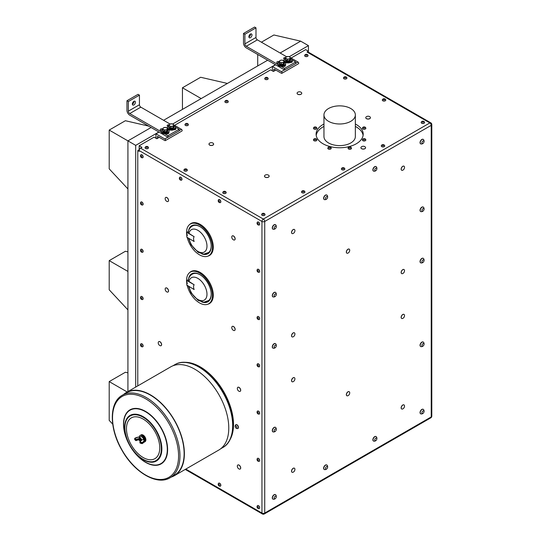 <?xml version="1.0" encoding="UTF-8"?>
<svg xmlns="http://www.w3.org/2000/svg" width="541" height="541" viewBox="0 0 541 541"><rect width="100%" height="100%" fill="white"/><g stroke="black" fill="none" stroke-linecap="round" stroke-linejoin="round"><path stroke-width="0.81" d="M248.887 36.95A2.211 1.278 120 0 0 250.611 34.157A2.211 1.278 120 0 0 250.605 33.975M248.874 36.761A2.211 1.278 -60 0 1 249.841 34.543A2.211 1.278 -60 0 1 251.545 33.948A2.211 1.278 -60 0 1 251.545 36.497A2.211 1.278 -60 0 1 249.333 37.775A2.211 1.278 -60 0 1 248.874 36.761M132.335 104.237A2.211 1.278 120 0 0 134.067 101.444A2.211 1.278 120 0 0 134.06 101.262M132.329 104.055A2.211 1.278 -60 0 1 133.296 101.83A2.211 1.278 -60 0 1 134.993 101.235A2.211 1.278 -60 0 1 134.993 103.791A2.211 1.278 -60 0 1 132.788 105.062A2.211 1.278 -60 0 1 132.329 104.055M171.348 477.034A48.034 27.733 -120 0 0 174.432 475.661A48.034 27.733 -120 0 0 174.432 420.195A48.034 27.733 -120 0 0 126.398 392.462A48.034 27.733 -120 0 0 123.666 394.443M122.408 395.173L126.574 392.766A47.682 27.53 60 0 1 147.206 393.456A47.682 27.53 60 0 1 180.91 435.072A47.682 27.53 60 0 1 174.256 475.356L170.09 477.757A47.682 27.53 -120 0 0 176.751 437.48A47.682 27.53 -120 0 0 143.04 395.856A47.682 27.53 -120 0 0 122.408 395.173C108.964 402.321 109.093 428.506 121.921 450.207C134.242 472.408 157.066 485.892 170.09 477.757M144.954 441.733A3.922 2.265 -120 0 0 145.076 441.672A3.922 2.265 -120 0 0 145.597 441.138A3.922 2.265 -120 0 0 144.738 436.614A3.922 2.265 -120 0 0 141.154 434.876A3.922 2.265 -120 0 0 141.032 434.95M143.791 442.396A3.922 2.265 -120 0 0 143.98 442.308L144.555 441.97A3.922 2.265 -120 0 0 144.995 438.359A3.922 2.265 -120 0 0 141.877 435.065A3.922 2.265 -120 0 0 140.633 435.174L140.058 435.512A3.922 2.265 -120 0 0 139.247 437.142M143.98 442.308A3.922 2.265 -120 0 0 144.42 438.697A3.922 2.265 -120 0 0 141.302 435.397A3.922 2.265 -120 0 0 140.058 435.512M141.695 436.641A2.59 1.495 60 0 1 141.742 436.661A2.59 1.495 60 0 1 143.825 439.644M143.798 439.623A2.685 1.549 -120 0 0 141.647 436.621A2.685 1.549 -120 0 0 140.511 436.682A2.685 1.549 -120 0 0 140.444 436.736M143.622 439.549A2.671 1.542 -120 0 0 142.236 437.175A2.671 1.542 -120 0 0 140.376 436.776A2.671 1.542 -120 0 0 140.085 437.121L139.375 438.433A1.833 1.062 60 0 1 140.613 438.291A1.833 1.062 60 0 1 141.769 439.955L143.622 439.549M140.018 441.76L141.708 440.016A1.765 1.021 -120 0 0 140.518 438.332A1.765 1.021 -120 0 0 139.328 438.643L139.328 438.541A1.833 1.062 60 0 1 139.375 438.433L139.348 438.825M141.708 440.016L140.105 441.875A3.848 2.218 0 0 0 142.087 442.484L142.222 442.464A7.324 4.227 0 0 0 144.102 440.597A1.751 1.008 0 0 0 143.656 439.617L143.548 439.556M140.065 441.131L140.437 441.28A1.474 0.852 60 0 1 140.153 441.185M139.24 439.062L139.612 438.602L140.417 438.737L141.438 440.279M140.741 440.516L140.552 441.084A1.156 0.663 -120 0 0 140.741 440.516L140.802 440.915M140.552 441.084L139.93 441.05M140.349 439.116L141.086 440.273M141.133 440.584L139.111 439.542L135.811 440.577L136.176 440.604L136.217 439.772L139.348 438.731M141.478 440.239L140.545 438.765L139.544 438.636M139.828 440.996A1.102 0.636 -120 0 0 139.896 441.037A1.102 0.636 -120 0 0 140.674 440.584A1.102 0.636 -120 0 0 139.896 439.231A1.102 0.636 -120 0 0 139.111 439.684A1.102 0.636 -120 0 0 139.828 440.996M126.398 392.462L170.794 366.825A48.034 27.733 60 0 1 218.828 394.558A48.034 27.733 60 0 1 218.828 450.024L174.432 475.661M174.885 364.648C187.592 356.742 209.665 369.226 222.229 390.575C236.032 412.627 236.674 440.205 222.764 447.576L220.687 448.773L222.764 447.576A47.879 27.645 60 0 0 222.764 392.293A47.879 27.645 60 0 0 174.885 364.648L172.816 365.844M184.684 362.328A47.094 27.192 60 0 1 223.758 391.718A47.094 27.192 60 0 1 229.668 440.246M139.348 149.661L137.772 150.574L139.165 151.372L139.165 150.574L261.952 221.465A1.961 1.136 -60 0 1 263.339 219.064A1.961 1.136 60 0 1 264.732 221.465L431.224 125.336L431.224 416.928A1.961 1.136 60 0 1 430.819 417.821A1.961 1.961 0 0 0 431.799 416.124A1.961 1.136 0 0 1 431.224 416.928L264.732 513.051A1.961 1.136 180 0 1 261.952 513.051L185.806 469.088M137.772 150.574L137.772 385.889M189.296 272.88L189.891 272.339A18.482 10.671 60 0 1 200.211 272.461A18.482 10.671 60 0 1 212.572 289.8A18.482 10.671 60 0 1 208.231 304.103L207.46 304.346A18.313 10.57 -120 0 0 211.768 290.179A18.313 10.57 -120 0 0 199.521 273.002A18.313 10.57 -120 0 0 189.296 272.88A18.313 10.57 -120 0 0 186.659 282.28M187.233 237.513A18.313 10.57 -120 0 0 199.521 254.838A18.313 10.57 -120 0 0 207.46 256.285L208.231 256.035A18.482 10.671 -120 0 0 212.572 241.732A18.482 10.671 -120 0 0 200.211 224.4A18.482 10.671 -120 0 0 189.891 224.272L189.296 224.813A18.313 10.57 -120 0 0 186.659 234.219M257.577 222.02A1.718 0.987 60 0 1 257.631 221.986A1.718 0.987 60 0 1 257.82 221.911A1.718 0.987 60 0 1 259.43 223.129A1.718 0.987 60 0 1 259.342 224.955A1.718 0.987 60 0 1 259.288 224.982M218.726 483.167A1.718 0.987 60 0 1 218.78 483.127A1.718 0.987 60 0 1 218.977 483.059A1.718 0.987 60 0 1 220.579 484.276A1.718 0.987 60 0 1 220.491 486.102A1.718 0.987 60 0 1 220.437 486.129M141.025 201.989A1.718 0.987 60 0 1 141.079 201.955A1.718 0.987 60 0 1 142.797 202.949A1.718 0.987 60 0 1 142.797 204.931A1.718 0.987 60 0 1 142.736 204.958M141.025 249.252A1.718 0.987 60 0 1 141.079 249.218A1.718 0.987 60 0 1 141.363 249.137A1.718 0.987 60 0 1 142.912 250.429A1.718 0.987 60 0 1 142.797 252.187A1.718 0.987 60 0 1 142.736 252.221M141.025 296.515A1.718 0.987 60 0 1 141.079 296.482A1.718 0.987 60 0 1 142.797 297.476A1.718 0.987 60 0 1 142.797 299.45A1.718 0.987 60 0 1 142.736 299.484M141.025 343.778A1.718 0.987 60 0 1 141.079 343.745A1.718 0.987 60 0 1 142.797 344.732A1.718 0.987 60 0 1 142.797 346.713A1.718 0.987 60 0 1 142.736 346.747M165.708 287.961A2.333 1.346 60 0 1 165.749 287.94A2.333 1.346 60 0 1 168.075 289.286A2.333 1.346 60 0 1 168.075 291.978A2.333 1.346 60 0 1 168.035 291.998M158.77 341.635A2.333 1.346 60 0 1 158.811 341.608A2.333 1.346 60 0 1 161.144 342.953A2.333 1.346 60 0 1 161.144 345.645A2.333 1.346 60 0 1 161.103 345.672M232.305 326.412A2.333 1.346 60 0 1 232.346 326.385A2.333 1.346 60 0 1 234.679 327.731A2.333 1.346 60 0 1 234.679 330.429A2.333 1.346 60 0 1 234.638 330.45M165.708 197.445A2.333 1.346 60 0 1 165.749 197.418A2.333 1.346 60 0 1 168.075 198.763A2.333 1.346 60 0 1 168.075 201.455A2.333 1.346 60 0 1 168.035 201.475M232.305 235.89A2.333 1.346 60 0 1 232.346 235.869A2.333 1.346 60 0 1 234.679 237.215A2.333 1.346 60 0 1 234.679 239.906A2.333 1.346 60 0 1 234.638 239.927M218.726 199.588A1.718 0.987 60 0 1 218.78 199.555A1.718 0.987 60 0 1 218.977 199.48A1.718 0.987 60 0 1 220.579 200.697A1.718 0.987 60 0 1 220.491 202.523A1.718 0.987 60 0 1 220.437 202.55M179.876 177.157A1.718 0.987 60 0 1 179.93 177.123A1.718 0.987 60 0 1 180.126 177.056A1.718 0.987 60 0 1 181.729 178.273A1.718 0.987 60 0 1 181.648 180.092A1.718 0.987 60 0 1 181.587 180.126M141.025 154.726A1.718 0.987 60 0 1 141.079 154.692A1.718 0.987 60 0 1 141.938 154.78A1.718 0.987 60 0 1 143.061 156.288A1.718 0.987 60 0 1 142.797 157.668A1.718 0.987 60 0 1 142.736 157.695M257.577 505.592A1.718 0.987 60 0 1 257.631 505.558A1.718 0.987 60 0 1 259.342 506.552A1.718 0.987 60 0 1 259.342 508.526A1.718 0.987 60 0 1 259.288 508.56M257.577 458.328A1.718 0.987 60 0 1 257.631 458.295A1.718 0.987 60 0 1 259.342 459.289A1.718 0.987 60 0 1 259.342 461.263A1.718 0.987 60 0 1 259.288 461.297M257.577 411.065A1.718 0.987 60 0 1 257.631 411.032A1.718 0.987 60 0 1 259.342 412.026A1.718 0.987 60 0 1 259.342 414.007A1.718 0.987 60 0 1 259.288 414.034M257.577 363.802A1.718 0.987 60 0 1 257.631 363.768A1.718 0.987 60 0 1 259.207 364.546A1.718 0.987 60 0 1 259.552 366.534A1.718 0.987 60 0 1 259.342 366.744A1.718 0.987 60 0 1 259.288 366.771M257.577 316.546A1.718 0.987 60 0 1 257.631 316.505A1.718 0.987 60 0 1 259.342 317.499A1.718 0.987 60 0 1 259.342 319.481A1.718 0.987 60 0 1 259.288 319.508M257.577 269.283A1.718 0.987 60 0 1 257.631 269.242A1.718 0.987 60 0 1 258.483 269.33A1.718 0.987 60 0 1 259.606 270.845A1.718 0.987 60 0 1 259.342 272.218A1.718 0.987 60 0 1 259.288 272.245M237.857 387.295A2.333 1.346 60 0 1 237.898 387.268A2.333 1.346 60 0 1 240.224 388.614A2.333 1.346 60 0 1 240.224 391.305A2.333 1.346 60 0 1 240.184 391.326M235.842 424.719A2.144 1.238 60 0 1 235.91 424.678A2.144 1.238 60 0 1 238.054 425.916A2.144 1.238 60 0 1 238.054 428.398A2.144 1.238 60 0 1 237.979 428.431M237.857 464.996A2.333 1.346 60 0 1 237.898 464.969A2.333 1.346 60 0 1 240.224 466.315A2.333 1.346 60 0 1 240.224 469.006A2.333 1.346 60 0 1 240.184 469.033M139.165 149.769L139.165 145.766L141.938 147.368L140.552 148.166A1.961 1.136 120 0 0 139.165 150.574M185.232 469.419L262.358 513.95A1.961 1.136 -60 0 1 261.952 513.051L261.952 221.465A1.961 1.136 0 0 0 264.732 221.465L264.732 513.051A1.961 1.136 60 0 1 264.326 513.95L430.819 417.821M187.233 285.574A18.313 10.57 -120 0 0 199.521 302.906A18.313 10.57 -120 0 0 207.46 304.346M207.46 256.285A18.313 10.57 -120 0 0 211.768 242.111A18.313 10.57 -120 0 0 199.521 224.941A18.313 10.57 -120 0 0 189.296 224.813M259.389 223.352A1.718 0.987 -120 0 0 257.712 221.979A1.718 0.987 -120 0 0 257.516 222.047A1.718 0.987 -120 0 0 257.279 222.297A1.9 1.9 0 0 0 258.896 225.097A1.718 0.987 -120 0 0 259.234 225.015A1.718 0.987 -120 0 0 259.389 223.352M220.539 484.499A1.718 0.987 -120 0 0 218.862 483.12A1.718 0.987 -120 0 0 218.672 483.194A1.718 0.987 -120 0 0 218.429 483.444A1.9 1.9 0 0 0 220.045 486.244A1.718 0.987 -120 0 0 220.383 486.163A1.718 0.987 -120 0 0 220.539 484.499M142.499 202.726A1.718 0.987 -120 0 0 140.971 202.023A1.718 0.987 -120 0 0 140.816 202.151A1.718 0.987 -120 0 0 140.734 202.266A1.9 1.9 0 0 0 142.351 205.073A1.718 0.987 -120 0 0 142.689 204.992A1.718 0.987 -120 0 0 142.499 202.726M142.892 250.72A1.718 0.987 -120 0 0 141.248 249.205A1.718 0.987 -120 0 0 140.971 249.286A1.718 0.987 -120 0 0 140.734 249.536A1.9 1.9 0 0 0 142.351 252.336A1.718 0.987 -120 0 0 142.689 252.255A1.718 0.987 -120 0 0 142.892 250.72M141.58 296.515A1.718 0.987 -120 0 0 140.971 296.549A1.718 0.987 -120 0 0 140.734 296.799A1.9 1.9 0 0 0 142.351 299.599A1.718 0.987 -120 0 0 142.689 299.518A1.718 0.987 -120 0 0 142.892 297.983A1.718 0.987 -120 0 0 141.58 296.515M142.466 344.468A1.718 0.987 -120 0 0 140.971 343.805A1.718 0.987 -120 0 0 140.795 343.961A1.718 0.987 -120 0 0 140.734 344.056A1.9 1.9 0 0 0 142.351 346.862A1.718 0.987 -120 0 0 142.689 346.781A1.718 0.987 -120 0 0 142.466 344.468M165.181 289.05A2.333 1.346 60 0 1 165.188 288.908A2.333 1.346 60 0 1 165.668 287.988A2.333 1.346 60 0 1 168.001 289.334A2.333 1.346 60 0 1 168.001 292.025A2.333 1.346 60 0 1 166.959 291.978A3.165 3.165 0 0 1 165.188 288.908M158.249 342.724A2.333 1.346 60 0 1 158.249 342.575A2.333 1.346 60 0 1 158.729 341.655A2.333 1.346 60 0 1 161.062 343.001A2.333 1.346 60 0 1 161.062 345.692A2.333 1.346 60 0 1 160.021 345.645A3.165 3.165 0 0 1 158.249 342.575M231.785 327.501A2.333 1.346 60 0 1 231.785 327.359A2.333 1.346 60 0 1 232.265 326.433A2.333 1.346 60 0 1 234.598 327.778A2.333 1.346 60 0 1 234.598 330.47A2.333 1.346 60 0 1 233.563 330.423A3.165 3.165 0 0 1 231.785 327.359M165.181 198.533A2.333 1.346 60 0 1 165.188 198.385A2.333 1.346 60 0 1 165.668 197.465A2.333 1.346 60 0 1 168.001 198.811A2.333 1.346 60 0 1 168.001 201.502A2.333 1.346 60 0 1 166.959 201.455A3.165 3.165 0 0 1 165.188 198.385M231.785 236.985A2.333 1.346 60 0 1 231.785 236.836A2.333 1.346 60 0 1 232.265 235.917A2.333 1.346 60 0 1 234.598 237.262A2.333 1.346 60 0 1 234.598 239.954A2.333 1.346 60 0 1 233.563 239.906A3.165 3.165 0 0 1 231.785 236.836M220.539 200.921A1.718 0.987 -120 0 0 218.862 199.548A1.718 0.987 -120 0 0 218.672 199.615A1.718 0.987 -120 0 0 218.429 199.866A1.9 1.9 0 0 0 220.045 202.665A1.718 0.987 -120 0 0 220.383 202.584A1.718 0.987 -120 0 0 220.539 200.921M181.695 178.496A1.718 0.987 -120 0 0 180.011 177.117A1.718 0.987 -120 0 0 179.822 177.184A1.718 0.987 -120 0 0 179.585 177.441A1.9 1.9 0 0 0 181.201 180.241A1.718 0.987 -120 0 0 181.533 180.16A1.718 0.987 -120 0 0 181.695 178.496M143.04 156.944A1.718 0.987 -120 0 0 141.83 154.841A1.718 0.987 -120 0 0 140.971 154.76A1.718 0.987 -120 0 0 140.734 155.01A1.9 1.9 0 0 0 142.351 157.81A1.718 0.987 -120 0 0 142.689 157.729A1.718 0.987 -120 0 0 143.04 156.944M258.862 508.668A1.718 0.987 -120 0 0 258.896 508.675A1.718 0.987 -120 0 0 259.234 508.594A1.718 0.987 -120 0 0 259.234 506.613A1.718 0.987 -120 0 0 257.516 505.625A1.718 0.987 -120 0 0 257.279 505.876A1.9 1.9 0 0 0 258.896 508.675M257.279 458.612A1.9 1.9 0 0 0 258.896 461.412A1.718 0.987 -120 0 0 259.234 461.331A1.718 0.987 -120 0 0 259.234 459.35A1.718 0.987 -120 0 0 257.516 458.362A1.718 0.987 -120 0 0 257.279 458.612A1.718 0.987 -120 0 0 257.245 458.68M258.896 414.149A1.718 0.987 -120 0 0 259.078 414.129A1.718 0.987 -120 0 0 259.234 414.068A1.718 0.987 -120 0 0 259.234 412.086A1.718 0.987 -120 0 0 257.516 411.099A1.718 0.987 -120 0 0 257.279 411.349A1.9 1.9 0 0 0 258.896 414.149M258.896 366.886A1.718 0.987 -120 0 0 259.234 366.805A1.718 0.987 -120 0 0 259.443 366.595A1.718 0.987 -120 0 0 259.098 364.614A1.718 0.987 -120 0 0 257.516 363.836A1.718 0.987 -120 0 0 257.279 364.086A1.9 1.9 0 0 0 258.896 366.886M259.004 317.222A1.718 0.987 -120 0 0 257.516 316.573A1.718 0.987 -120 0 0 257.34 316.728A1.718 0.987 -120 0 0 257.279 316.823A1.9 1.9 0 0 0 258.896 319.623A1.718 0.987 -120 0 0 259.234 319.542A1.718 0.987 -120 0 0 259.004 317.222M259.585 271.494A1.718 0.987 -120 0 0 258.375 269.391A1.718 0.987 -120 0 0 257.516 269.31A1.718 0.987 -120 0 0 257.279 269.56A1.9 1.9 0 0 0 258.896 272.36A1.718 0.987 -120 0 0 259.234 272.279A1.718 0.987 -120 0 0 259.585 271.494M237.33 388.384A2.333 1.346 60 0 1 237.337 388.235A2.333 1.346 60 0 1 237.817 387.315A2.333 1.346 60 0 1 240.143 388.661A2.333 1.346 60 0 1 240.143 391.353A2.333 1.346 60 0 1 239.108 391.305A3.165 3.165 0 0 1 237.337 388.235M237.573 428.573A2.144 1.238 -120 0 0 237.918 428.479A2.144 1.238 -120 0 0 237.918 425.997A2.144 1.238 -120 0 0 235.768 424.759A2.144 1.238 -120 0 0 235.511 425.003A2.306 2.306 0 0 0 237.573 428.573M237.33 466.085A2.333 1.346 60 0 1 237.337 465.936A2.333 1.346 60 0 1 237.817 465.017A2.333 1.346 60 0 1 240.143 466.362A2.333 1.346 60 0 1 240.143 469.054A2.333 1.346 60 0 1 239.108 469.006A3.165 3.165 0 0 1 237.337 465.943M307.045 52.044L429.838 122.935A1.961 1.136 -60 0 1 430.819 122.841L308.025 51.943A1.961 1.136 -60 0 0 307.045 52.044L308.438 51.239L305.658 49.637L291.092 58.049M174.547 125.336L270.628 69.863L273.401 71.466L275.829 70.066M139.165 145.766L154.077 137.157L156.856 138.76L159.284 137.353M148.498 147.713A1.718 0.987 180 0 1 148.498 147.774A1.718 0.987 180 0 1 147.436 148.687A1.718 0.987 180 0 1 145.57 148.477A1.718 0.987 180 0 1 145.069 147.774A1.718 0.987 180 0 1 145.069 147.713M308.066 55.581A1.718 0.987 180 0 1 308.066 55.649A1.718 0.987 180 0 1 307.011 56.562A1.718 0.987 180 0 1 305.138 56.345A1.718 0.987 180 0 1 304.637 55.649A1.718 0.987 180 0 1 304.644 55.581M188.39 124.68A1.718 0.987 180 0 1 188.39 124.741A1.718 0.987 180 0 1 187.335 125.661A1.718 0.987 180 0 1 185.462 125.444A1.718 0.987 180 0 1 184.961 124.741A1.718 0.987 180 0 1 184.961 124.68M228.282 101.647A1.718 0.987 180 0 1 228.282 101.708A1.718 0.987 180 0 1 227.227 102.628A1.718 0.987 180 0 1 225.354 102.411A1.718 0.987 180 0 1 224.853 101.708A1.718 0.987 180 0 1 224.86 101.647M268.174 78.614A1.718 0.987 180 0 1 268.174 78.682A1.718 0.987 180 0 1 267.119 79.595A1.718 0.987 180 0 1 265.246 79.378A1.718 0.987 180 0 1 264.745 78.682A1.718 0.987 180 0 1 264.752 78.614M226.192 192.569A1.718 0.987 180 0 1 226.199 192.637A1.718 0.987 180 0 1 225.137 193.55A1.718 0.987 180 0 1 223.271 193.333A1.718 0.987 180 0 1 222.764 192.637A1.718 0.987 180 0 1 222.77 192.569M187.342 170.138A1.718 0.987 180 0 1 187.348 170.205A1.718 0.987 180 0 1 186.287 171.118A1.718 0.987 180 0 1 184.42 170.902A1.718 0.987 180 0 1 183.92 170.205A1.718 0.987 180 0 1 183.92 170.138M346.916 78.012A1.718 0.987 180 0 1 346.916 78.08A1.718 0.987 180 0 1 345.861 78.993A1.718 0.987 180 0 1 343.988 78.776A1.718 0.987 180 0 1 343.488 78.08A1.718 0.987 180 0 1 343.494 78.012M316.891 139.943A1.718 0.987 180 0 1 316.898 140.004A1.718 0.987 180 0 1 315.18 140.991A1.718 0.987 180 0 1 313.462 140.004A1.718 0.987 180 0 1 313.469 139.943M316.891 128.237A1.718 0.987 180 0 1 316.898 128.298A1.718 0.987 180 0 1 315.18 129.285A1.718 0.987 180 0 1 313.462 128.298A1.718 0.987 180 0 1 313.469 128.237M365.838 128.237A1.718 0.987 180 0 1 365.838 128.298A1.718 0.987 180 0 1 364.316 129.279A1.718 0.987 180 0 1 362.409 128.298A1.718 0.987 180 0 1 362.416 128.237M331.227 148.214A1.718 0.987 180 0 1 331.234 148.281A1.718 0.987 180 0 1 329.672 149.269A1.718 0.987 180 0 1 327.799 148.281A1.718 0.987 180 0 1 327.805 148.214M370.423 117.681A2.333 1.346 180 0 1 370.429 117.728A2.333 1.346 180 0 1 369.746 118.682A2.333 1.346 180 0 1 367.204 118.973A2.333 1.346 180 0 1 365.763 117.728A2.333 1.346 180 0 1 365.763 117.681M269.141 176.156A2.333 1.346 180 0 1 269.141 176.204A2.333 1.346 180 0 1 266.808 177.549A2.333 1.346 180 0 1 264.481 176.204A2.333 1.346 180 0 1 264.481 176.156M301.743 93.248A2.333 1.346 180 0 1 301.75 93.295A2.333 1.346 180 0 1 300.025 94.594A2.333 1.346 180 0 1 297.083 93.295A2.333 1.346 180 0 1 297.083 93.248M213.641 144.116A2.333 1.346 180 0 1 213.641 144.163A2.333 1.346 180 0 1 211.315 145.509A2.333 1.346 180 0 1 208.982 144.163A2.333 1.346 180 0 1 208.982 144.116M351.501 148.214A1.718 0.987 180 0 1 351.508 148.281A1.718 0.987 180 0 1 349.959 149.269A1.718 0.987 180 0 1 348.106 148.471A1.718 0.987 180 0 1 348.073 148.281A1.718 0.987 180 0 1 348.079 148.214M365.838 139.943A1.718 0.987 180 0 1 365.838 140.004A1.718 0.987 180 0 1 364.796 140.917A1.718 0.987 180 0 1 362.409 140.004A1.718 0.987 180 0 1 362.416 139.943M355.349 124.017A23.547 13.593 180 0 1 356.303 124.538A23.547 13.593 180 0 1 363.2 134.148A23.547 13.593 180 0 1 339.653 147.747A23.547 13.593 180 0 1 316.106 134.148A23.547 13.593 180 0 1 323.958 124.017M384.719 145.908A1.718 0.987 180 0 1 384.725 145.969A1.718 0.987 180 0 1 384.529 146.428A1.718 0.987 180 0 1 382.602 146.929A1.718 0.987 180 0 1 381.297 145.969A1.718 0.987 180 0 1 381.297 145.908M304.935 191.967A1.718 0.987 180 0 1 304.941 192.035A1.718 0.987 180 0 1 303.88 192.948A1.718 0.987 180 0 1 302.013 192.731A1.718 0.987 180 0 1 301.506 192.035A1.718 0.987 180 0 1 301.513 191.967M344.827 168.934A1.718 0.987 180 0 1 344.833 169.002A1.718 0.987 180 0 1 343.772 169.915A1.718 0.987 180 0 1 341.905 169.698A1.718 0.987 180 0 1 341.398 169.002A1.718 0.987 180 0 1 341.405 168.934M365.567 147.72A2.333 1.346 180 0 1 365.574 147.767A2.333 1.346 180 0 1 364.891 148.721A2.333 1.346 180 0 1 362.348 149.012A2.333 1.346 180 0 1 360.908 147.767A2.333 1.346 180 0 1 360.908 147.72M420.655 143.838A2.577 1.488 -60 0 1 420.573 143.798A2.577 1.488 -60 0 1 420.573 140.822A2.577 1.488 -60 0 1 423.143 139.335A2.577 1.488 -60 0 1 423.224 139.389M373.479 171.071A2.577 1.488 -60 0 1 373.398 171.03A2.577 1.488 -60 0 1 373.398 168.055A2.577 1.488 -60 0 1 375.968 166.574A2.577 1.488 -60 0 1 376.049 166.621M324.235 199.507A2.577 1.488 -60 0 1 324.147 199.467A2.577 1.488 -60 0 1 324.147 196.491A2.577 1.488 -60 0 1 326.723 195.003A2.577 1.488 -60 0 1 326.805 195.058M272.894 229.147A2.577 1.488 -60 0 1 272.813 229.107A2.577 1.488 -60 0 1 272.813 226.131A2.577 1.488 -60 0 1 275.383 224.643A2.577 1.488 -60 0 1 275.464 224.698M401.659 273.57A2.333 1.346 -60 0 1 401.618 273.55A2.333 1.346 -60 0 1 401.138 272.481A2.333 1.346 -60 0 1 402.152 270.142A2.333 1.346 -60 0 1 403.951 269.513A2.333 1.346 -60 0 1 403.985 269.54M401.659 318.433A2.333 1.346 -60 0 1 401.618 318.412A2.333 1.346 -60 0 1 401.138 317.344A2.333 1.346 -60 0 1 402.152 314.997A2.333 1.346 -60 0 1 403.951 314.375A2.333 1.346 -60 0 1 403.985 314.395M401.659 408.955A2.333 1.346 -60 0 1 401.618 408.928A2.333 1.346 -60 0 1 401.138 407.867A2.333 1.346 -60 0 1 402.152 405.52A2.333 1.346 -60 0 1 403.951 404.891A2.333 1.346 -60 0 1 403.985 404.918M346.855 253.147A2.333 1.346 -60 0 1 346.815 253.127A2.333 1.346 -60 0 1 346.328 252.059A2.333 1.346 -60 0 1 347.349 249.712A2.333 1.346 -60 0 1 349.141 249.083A2.333 1.346 -60 0 1 349.182 249.11M346.855 395.735A2.333 1.346 -60 0 1 346.815 395.714A2.333 1.346 -60 0 1 346.328 394.646A2.333 1.346 -60 0 1 347.349 392.299A2.333 1.346 -60 0 1 349.141 391.677A2.333 1.346 -60 0 1 349.182 391.698M292.045 336.854A2.333 1.346 -60 0 1 292.005 336.833A2.333 1.346 -60 0 1 291.525 335.765A2.333 1.346 -60 0 1 292.539 333.418A2.333 1.346 -60 0 1 294.338 332.796A2.333 1.346 -60 0 1 294.378 332.823M292.045 381.716A2.333 1.346 -60 0 1 292.005 381.696A2.333 1.346 -60 0 1 291.525 380.627A2.333 1.346 -60 0 1 292.539 378.281A2.333 1.346 -60 0 1 294.338 377.659A2.333 1.346 -60 0 1 294.378 377.679M292.045 472.239A2.333 1.346 -60 0 1 292.005 472.212A2.333 1.346 -60 0 1 291.525 471.15A2.333 1.346 -60 0 1 292.539 468.804A2.333 1.346 -60 0 1 294.338 468.175A2.333 1.346 -60 0 1 294.378 468.202M420.655 413.791A2.577 1.488 -60 0 1 420.573 413.743A2.577 1.488 -60 0 1 420.573 410.775A2.577 1.488 -60 0 1 423.143 409.287A2.577 1.488 -60 0 1 423.224 409.341M420.655 346.497A2.577 1.488 -60 0 1 420.573 346.456A2.577 1.488 -60 0 1 420.573 343.488A2.577 1.488 -60 0 1 423.143 342A2.577 1.488 -60 0 1 423.224 342.047M420.655 262.791A2.577 1.488 -60 0 1 420.573 262.75A2.577 1.488 -60 0 1 420.134 260.836A2.577 1.488 -60 0 1 421.622 258.571A2.577 1.488 -60 0 1 423.143 258.294A2.577 1.488 -60 0 1 423.224 258.341M420.655 211.524A2.577 1.488 -60 0 1 420.573 211.484A2.577 1.488 -60 0 1 420.573 208.508A2.577 1.488 -60 0 1 423.143 207.02A2.577 1.488 -60 0 1 423.224 207.075M272.894 499.1A2.577 1.488 -60 0 1 272.813 499.052A2.577 1.488 -60 0 1 272.678 498.958A2.577 1.488 -60 0 1 272.887 495.962A2.577 1.488 -60 0 1 275.383 494.596A2.577 1.488 -60 0 1 275.464 494.65M272.894 431.806A2.577 1.488 -60 0 1 272.813 431.765A2.577 1.488 -60 0 1 272.813 428.79A2.577 1.488 -60 0 1 275.383 427.309A2.577 1.488 -60 0 1 275.464 427.356M272.894 348.1A2.577 1.488 -60 0 1 272.813 348.059A2.577 1.488 -60 0 1 273.239 344.468A2.577 1.488 -60 0 1 275.383 343.596A2.577 1.488 -60 0 1 275.464 343.65M272.894 296.833A2.577 1.488 -60 0 1 272.813 296.793A2.577 1.488 -60 0 1 272.813 293.817A2.577 1.488 -60 0 1 275.383 292.329A2.577 1.488 -60 0 1 275.464 292.383M324.235 469.46A2.577 1.488 -60 0 1 324.147 469.419A2.577 1.488 -60 0 1 324.147 466.443A2.577 1.488 -60 0 1 326.723 464.956A2.577 1.488 -60 0 1 326.805 465.01M373.479 441.023A2.577 1.488 -60 0 1 373.398 440.983A2.577 1.488 -60 0 1 373.398 438.007A2.577 1.488 -60 0 1 375.968 436.526A2.577 1.488 -60 0 1 376.049 436.573M292.045 233.523A2.333 1.346 -60 0 1 292.005 233.496A2.333 1.346 -60 0 1 292.005 230.804A2.333 1.346 -60 0 1 294.338 229.458A2.333 1.346 -60 0 1 294.378 229.485M401.659 170.239A2.333 1.346 -60 0 1 401.618 170.212A2.333 1.346 -60 0 1 401.138 169.15A2.333 1.346 -60 0 1 402.152 166.804A2.333 1.346 -60 0 1 403.951 166.175A2.333 1.346 -60 0 1 403.985 166.202M201.732 301.925A16.169 9.339 -120 0 0 208.826 301.107A16.169 9.339 -120 0 0 207.879 283.126A16.169 9.339 -120 0 0 192.779 273.32A16.169 9.339 -120 0 0 188.525 279.055M201.732 253.857A16.169 9.339 -120 0 0 208.826 253.039A16.169 9.339 -120 0 0 207.879 235.065A16.169 9.339 -120 0 0 192.779 225.252A16.169 9.339 -120 0 0 188.525 230.987M258.26 223.798A0.859 0.494 -120 0 0 257.212 223.264A0.859 0.494 -120 0 0 257.786 224.61A0.859 0.494 -120 0 0 258.26 223.798M219.409 484.946A0.859 0.494 -120 0 0 218.361 484.411A0.859 0.494 -120 0 0 218.936 485.757A0.859 0.494 -120 0 0 219.409 484.946M141.539 203.477A0.859 0.494 -120 0 0 140.599 203.47A0.859 0.494 -120 0 0 141.478 204.647A0.859 0.494 -120 0 0 141.539 203.477M141.742 251.105A0.859 0.494 -120 0 0 140.687 250.463A0.859 0.494 -120 0 0 141.187 251.822A0.859 0.494 -120 0 0 141.742 251.105M141.079 297.631A0.859 0.494 -120 0 0 140.755 298.598A0.859 0.494 -120 0 0 141.783 298.943A0.859 0.494 -120 0 0 141.079 297.631M141.526 345.239A0.859 0.494 -120 0 0 140.599 345.286A0.859 0.494 -120 0 0 141.492 346.436A0.859 0.494 -120 0 0 141.526 345.239M219.409 201.374A0.859 0.494 -120 0 0 218.361 200.833A0.859 0.494 -120 0 0 218.936 202.178A0.859 0.494 -120 0 0 219.409 201.374M180.566 178.943A0.859 0.494 -120 0 0 179.511 178.402A0.859 0.494 -120 0 0 180.085 179.754A0.859 0.494 -120 0 0 180.566 178.943M141.81 156.951A0.859 0.494 -120 0 0 140.903 155.822A0.859 0.494 -120 0 0 140.903 157.032A0.859 0.494 -120 0 0 141.81 156.951M257.198 507.431A0.859 0.494 -120 0 0 258.24 508.161A0.859 0.494 -120 0 0 257.82 506.809A0.859 0.494 -120 0 0 257.198 507.431M257.191 459.62A0.859 0.494 -120 0 0 257.841 460.946A0.859 0.494 -120 0 0 258.226 460.046A0.859 0.494 -120 0 0 257.191 459.62M257.259 413.06A0.859 0.494 -120 0 0 258.307 413.554A0.859 0.494 -120 0 0 257.699 412.208A0.859 0.494 -120 0 0 257.259 413.06M257.469 366.129A0.859 0.494 -120 0 0 258.361 366.007A0.859 0.494 -120 0 0 257.435 364.898A0.859 0.494 -120 0 0 257.469 366.129M258.071 318A0.859 0.494 -120 0 0 257.144 318.047A0.859 0.494 -120 0 0 258.043 319.197A0.859 0.494 -120 0 0 258.071 318M258.361 271.501A0.859 0.494 -120 0 0 257.448 270.372A0.859 0.494 -120 0 0 257.448 271.582A0.859 0.494 -120 0 0 258.361 271.501M235.193 426.572A1.224 0.71 -120 0 0 236.491 428.188A1.224 0.71 -120 0 0 236.491 426.45A1.224 0.71 -120 0 0 235.193 426.572M140.552 148.166L263.339 219.064L429.838 122.935A1.961 1.136 60 0 1 431.224 125.336A1.961 1.136 180 0 0 431.799 124.538L431.799 416.124M308.438 51.239L308.438 45.633L289.225 56.724M275.41 64.697L172.674 124.011M158.865 131.99L135.696 145.367L135.696 387.092M273.746 71.27L273.746 69.667A0.981 0.568 60 0 1 273.949 69.214A0.981 0.568 60 0 1 274.443 69.268L281.381 73.272A0.981 0.568 -120 0 0 281.868 73.319A0.981 0.568 -120 0 0 282.023 72.535A0.981 0.568 -120 0 0 281.381 71.669L272.407 66.543L272.36 70.871M157.201 138.557L157.201 136.954A0.981 0.568 60 0 1 157.404 136.508A0.981 0.568 60 0 1 157.891 136.555L164.829 140.559A0.981 0.568 -120 0 0 165.323 140.606A0.981 0.568 -120 0 0 165.472 139.821A0.981 0.568 -120 0 0 164.829 138.956L155.977 133.843L155.815 138.158M145.57 146.949A1.718 0.987 0 0 0 145.164 147.314A1.718 0.987 0 0 0 145.069 147.646A1.718 0.987 0 0 0 145.57 148.349A1.718 0.987 0 0 0 147.436 148.565A1.718 0.987 0 0 0 148.498 147.646A1.718 0.987 0 0 0 148.396 147.314A1.9 1.9 0 0 0 145.164 147.314M305.138 54.824A1.718 0.987 0 0 0 304.739 55.189A1.718 0.987 0 0 0 304.637 55.52A1.718 0.987 0 0 0 305.138 56.223A1.718 0.987 0 0 0 307.011 56.433A1.718 0.987 0 0 0 308.066 55.52A1.718 0.987 0 0 0 307.971 55.189A1.9 1.9 0 0 0 304.739 55.189M185.462 123.916A1.718 0.987 0 0 0 185.063 124.288A1.718 0.987 0 0 0 184.961 124.619A1.718 0.987 0 0 0 185.462 125.316A1.718 0.987 0 0 0 187.335 125.532A1.718 0.987 0 0 0 188.39 124.619A1.718 0.987 0 0 0 188.295 124.288A1.9 1.9 0 0 0 185.063 124.288M225.354 100.883A1.718 0.987 0 0 0 224.955 101.255A1.718 0.987 0 0 0 224.853 101.586A1.718 0.987 0 0 0 225.354 102.283A1.718 0.987 0 0 0 227.227 102.499A1.718 0.987 0 0 0 228.282 101.586A1.718 0.987 0 0 0 228.187 101.255A1.9 1.9 0 0 0 224.955 101.255M265.246 77.85A1.718 0.987 0 0 0 264.847 78.222A1.718 0.987 0 0 0 264.745 78.553A1.718 0.987 0 0 0 265.246 79.25A1.718 0.987 0 0 0 267.119 79.466A1.718 0.987 0 0 0 268.174 78.553A1.718 0.987 0 0 0 268.079 78.222A1.9 1.9 0 0 0 264.847 78.222M223.271 191.805A1.718 0.987 0 0 0 222.865 192.177A1.718 0.987 0 0 0 222.764 192.508A1.718 0.987 0 0 0 223.271 193.205A1.718 0.987 0 0 0 225.137 193.421A1.718 0.987 0 0 0 226.199 192.508A1.718 0.987 0 0 0 226.097 192.177A1.9 1.9 0 0 0 222.865 192.177M184.42 169.38A1.718 0.987 0 0 0 184.014 169.746A1.718 0.987 0 0 0 183.92 170.077A1.718 0.987 0 0 0 184.42 170.78A1.718 0.987 0 0 0 186.287 170.99A1.718 0.987 0 0 0 187.348 170.077A1.718 0.987 0 0 0 187.247 169.746A1.9 1.9 0 0 0 184.014 169.746M343.988 77.248A1.718 0.987 0 0 0 343.589 77.62A1.718 0.987 0 0 0 343.488 77.951A1.718 0.987 0 0 0 343.988 78.648A1.718 0.987 0 0 0 345.861 78.864A1.718 0.987 0 0 0 346.916 77.951A1.718 0.987 0 0 0 346.822 77.62A1.9 1.9 0 0 0 343.589 77.62M315.322 140.863A1.718 0.987 0 0 0 316.898 139.876A1.718 0.987 0 0 0 316.891 139.794A1.718 0.987 0 0 0 316.823 139.598A1.846 1.846 0 0 0 313.537 139.598A1.718 0.987 0 0 0 313.462 139.876A1.718 0.987 0 0 0 315.322 140.863M316.823 127.892A1.846 1.846 0 0 0 313.537 127.892A1.718 0.987 0 0 0 313.462 128.17A1.718 0.987 0 0 0 315.897 129.069A1.718 0.987 0 0 0 316.898 128.17A1.718 0.987 0 0 0 316.823 127.892A1.718 0.987 0 0 0 316.735 127.757M362.423 128.285A1.718 0.987 0 0 0 364.316 129.157A1.718 0.987 0 0 0 365.838 128.17A1.718 0.987 0 0 0 365.77 127.892A1.846 1.846 0 0 0 362.484 127.892A1.718 0.987 0 0 0 362.409 128.17A1.718 0.987 0 0 0 362.423 128.285M327.805 148.241A1.718 0.987 0 0 0 329.672 149.14A1.718 0.987 0 0 0 331.234 148.153A1.718 0.987 0 0 0 331.16 147.876A1.846 1.846 0 0 0 327.873 147.876A1.718 0.987 0 0 0 327.799 148.153A1.718 0.987 0 0 0 327.805 148.241M369.746 118.587A2.333 1.346 180 0 1 367.204 118.878A2.333 1.346 180 0 1 365.763 117.634A2.333 1.346 180 0 1 366.325 116.761A3.165 3.165 0 0 1 369.868 116.761A2.333 1.346 180 0 1 370.429 117.634A2.333 1.346 180 0 1 369.746 118.587M269.066 175.764A2.333 1.346 180 0 1 269.141 176.116A2.333 1.346 180 0 1 266.808 177.462A2.333 1.346 180 0 1 264.481 176.116A2.333 1.346 180 0 1 265.036 175.237A3.165 3.165 0 0 1 268.586 175.237A2.333 1.346 180 0 1 269.066 175.764M300.025 94.506A2.333 1.346 180 0 1 297.083 93.208A2.333 1.346 180 0 1 297.645 92.328A3.165 3.165 0 0 1 301.188 92.328A2.333 1.346 180 0 1 301.75 93.208A2.333 1.346 180 0 1 300.025 94.506M212.87 143.067A2.333 1.346 180 0 1 213.086 143.196A2.333 1.346 180 0 1 213.641 144.068A2.333 1.346 180 0 1 211.315 145.414A2.333 1.346 180 0 1 208.982 144.068A2.333 1.346 180 0 1 209.536 143.196A3.165 3.165 0 0 1 213.086 143.196M348.147 147.876A1.718 0.987 0 0 0 348.073 148.153A1.718 0.987 0 0 0 348.106 148.342A1.718 0.987 0 0 0 349.959 149.14A1.718 0.987 0 0 0 351.508 148.153A1.718 0.987 0 0 0 351.434 147.876A1.846 1.846 0 0 0 348.147 147.876M362.551 140.268A1.718 0.987 0 0 0 364.796 140.788A1.718 0.987 0 0 0 365.838 139.876A1.718 0.987 0 0 0 365.77 139.598A1.846 1.846 0 0 0 362.484 139.598A1.718 0.987 0 0 0 362.409 139.876A1.718 0.987 0 0 0 362.551 140.268M316.201 135.351A23.547 13.593 180 0 1 323.958 126.418M355.349 126.418A23.547 13.593 180 0 1 356.303 126.939A23.547 13.593 180 0 1 363.106 135.351M382.217 146.719A1.718 0.987 0 0 0 384.529 146.3A1.718 0.987 0 0 0 384.725 145.84A1.718 0.987 0 0 0 384.624 145.509A1.9 1.9 0 0 0 381.391 145.509A1.718 0.987 0 0 0 381.297 145.84A1.718 0.987 0 0 0 382.217 146.719M302.013 191.203A1.718 0.987 0 0 0 301.608 191.575A1.718 0.987 0 0 0 301.506 191.906A1.718 0.987 0 0 0 302.013 192.603A1.718 0.987 0 0 0 303.88 192.819A1.718 0.987 0 0 0 304.941 191.906A1.718 0.987 0 0 0 304.84 191.575A1.9 1.9 0 0 0 301.608 191.575M341.905 168.17A1.718 0.987 0 0 0 341.499 168.542A1.718 0.987 0 0 0 341.398 168.873A1.718 0.987 0 0 0 341.905 169.57A1.718 0.987 0 0 0 343.772 169.786A1.718 0.987 0 0 0 344.833 168.873A1.718 0.987 0 0 0 344.732 168.542A1.9 1.9 0 0 0 341.499 168.542M364.891 148.626A2.333 1.346 180 0 1 362.348 148.917A2.333 1.346 180 0 1 360.908 147.673A2.333 1.346 180 0 1 361.469 146.8A3.165 3.165 0 0 1 365.013 146.8A2.333 1.346 180 0 1 365.574 147.673A2.333 1.346 180 0 1 364.891 148.626M420.546 141.282A2.577 1.488 120 0 0 420.736 143.892A2.577 1.488 120 0 0 420.959 143.98A2.577 1.488 120 0 0 421.141 144.007A2.766 2.766 0 0 0 423.617 139.727A2.577 1.488 120 0 0 423.312 139.429A2.577 1.488 120 0 0 420.546 141.282M373.675 171.179A2.577 1.488 120 0 0 373.973 171.247A2.766 2.766 0 0 0 376.448 166.966A2.577 1.488 120 0 0 376.137 166.669A2.577 1.488 120 0 0 373.56 168.156A2.577 1.488 120 0 0 373.56 171.125A2.577 1.488 120 0 0 373.675 171.179M327.197 195.396A2.577 1.488 120 0 0 326.886 195.098A2.577 1.488 120 0 0 324.309 196.586A2.577 1.488 120 0 0 324.309 199.561A2.577 1.488 120 0 0 324.722 199.676A2.766 2.766 0 0 0 327.197 195.396M272.502 227.45A2.577 1.488 120 0 0 272.975 229.201A2.577 1.488 120 0 0 273.388 229.316A2.766 2.766 0 0 0 275.856 225.036A2.577 1.488 120 0 0 275.552 224.738A2.577 1.488 120 0 0 273.787 225.218A2.577 1.488 120 0 0 272.502 227.45M401.212 272.529A2.333 1.346 -60 0 1 402.233 270.182A2.333 1.346 -60 0 1 404.032 269.56A2.333 1.346 -60 0 1 404.506 270.48A3.165 3.165 0 0 1 402.734 273.55A2.333 1.346 -60 0 1 401.699 273.597A2.333 1.346 -60 0 1 401.212 272.529M401.212 317.391A2.333 1.346 -60 0 1 402.233 315.045A2.333 1.346 -60 0 1 404.032 314.422A2.333 1.346 -60 0 1 404.506 315.342A3.165 3.165 0 0 1 402.734 318.412A2.333 1.346 -60 0 1 401.699 318.46A2.333 1.346 -60 0 1 401.212 317.391M401.212 407.907A2.333 1.346 -60 0 1 402.233 405.567A2.333 1.346 -60 0 1 404.032 404.938A2.333 1.346 -60 0 1 404.506 405.858A3.165 3.165 0 0 1 402.734 408.928A2.333 1.346 -60 0 1 401.699 408.976A2.333 1.346 -60 0 1 401.212 407.907M346.409 252.106A2.333 1.346 -60 0 1 347.43 249.759A2.333 1.346 -60 0 1 349.222 249.13A2.333 1.346 -60 0 1 349.702 250.05A3.165 3.165 0 0 1 347.931 253.127A2.333 1.346 -60 0 1 346.896 253.168A2.333 1.346 -60 0 1 346.409 252.106M346.409 394.693A2.333 1.346 -60 0 1 347.43 392.347A2.333 1.346 -60 0 1 349.222 391.725A2.333 1.346 -60 0 1 349.702 392.644A3.165 3.165 0 0 1 347.931 395.714A2.333 1.346 -60 0 1 346.896 395.762A2.333 1.346 -60 0 1 346.409 394.693M291.606 335.812A2.333 1.346 -60 0 1 292.62 333.466A2.333 1.346 -60 0 1 294.419 332.843A2.333 1.346 -60 0 1 294.899 333.763A3.165 3.165 0 0 1 293.121 336.833A2.333 1.346 -60 0 1 292.086 336.881A2.333 1.346 -60 0 1 291.606 335.812M291.606 380.675A2.333 1.346 -60 0 1 292.62 378.328A2.333 1.346 -60 0 1 294.419 377.706A2.333 1.346 -60 0 1 294.899 378.626A3.165 3.165 0 0 1 293.121 381.696A2.333 1.346 -60 0 1 292.086 381.743A2.333 1.346 -60 0 1 291.606 380.675M291.606 471.191A2.333 1.346 -60 0 1 292.62 468.844A2.333 1.346 -60 0 1 294.419 468.222A2.333 1.346 -60 0 1 294.899 469.142A3.165 3.165 0 0 1 293.121 472.212A2.333 1.346 -60 0 1 292.086 472.259A2.333 1.346 -60 0 1 291.606 471.191M423.731 409.889A2.577 1.488 120 0 0 423.623 409.679A2.577 1.488 120 0 0 423.312 409.381A2.577 1.488 120 0 0 420.736 410.869A2.577 1.488 120 0 0 420.736 413.845A2.577 1.488 120 0 0 421.148 413.96A2.766 2.766 0 0 0 423.617 409.679M423.617 342.392A2.577 1.488 120 0 0 423.312 342.095A2.577 1.488 120 0 0 420.736 343.582A2.577 1.488 120 0 0 420.736 346.551A2.577 1.488 120 0 0 421.148 346.673A2.766 2.766 0 0 0 423.617 342.392M423.617 258.679A2.577 1.488 120 0 0 423.312 258.388A2.577 1.488 120 0 0 421.784 258.666A2.577 1.488 120 0 0 420.303 260.938A2.577 1.488 120 0 0 420.736 262.845A2.577 1.488 120 0 0 421.148 262.967A2.766 2.766 0 0 0 423.617 258.679M423.617 207.413A2.577 1.488 120 0 0 423.312 207.115A2.577 1.488 120 0 0 420.736 208.603A2.577 1.488 120 0 0 420.736 211.578A2.577 1.488 120 0 0 421.148 211.693A2.766 2.766 0 0 0 423.617 207.413M273.124 495.935A2.577 1.488 120 0 0 272.84 499.052A2.577 1.488 120 0 0 272.975 499.154A2.577 1.488 120 0 0 273.388 499.269A2.766 2.766 0 0 0 275.856 494.988A2.577 1.488 120 0 0 275.552 494.69A2.577 1.488 120 0 0 273.124 495.935M275.998 428.005A2.577 1.488 120 0 0 275.856 427.701A2.577 1.488 120 0 0 275.552 427.404A2.577 1.488 120 0 0 272.975 428.891A2.577 1.488 120 0 0 272.975 431.86A2.577 1.488 120 0 0 273.388 431.982A2.766 2.766 0 0 0 275.856 427.701M275.869 344.008A2.577 1.488 120 0 0 275.856 343.988A2.577 1.488 120 0 0 275.552 343.697A2.577 1.488 120 0 0 273.408 344.563A2.577 1.488 120 0 0 272.975 348.154A2.577 1.488 120 0 0 273.388 348.276A2.766 2.766 0 0 0 275.856 343.988M272.806 294.243A2.577 1.488 120 0 0 272.975 296.887A2.577 1.488 120 0 0 273.178 296.968A2.577 1.488 120 0 0 273.381 297.002A2.766 2.766 0 0 0 275.856 292.722A2.577 1.488 120 0 0 275.552 292.424A2.577 1.488 120 0 0 272.806 294.243M323.802 468.655A2.577 1.488 120 0 0 324.309 469.514A2.577 1.488 120 0 0 324.722 469.629A2.766 2.766 0 0 0 327.197 465.348A2.577 1.488 120 0 0 326.886 465.05A2.577 1.488 120 0 0 324.769 465.889A2.577 1.488 120 0 0 323.802 468.655M373.973 441.199A2.766 2.766 0 0 0 376.448 436.912A2.577 1.488 120 0 0 376.137 436.621A2.577 1.488 120 0 0 373.56 438.102A2.577 1.488 120 0 0 373.56 441.077A2.577 1.488 120 0 0 373.973 441.199A2.577 1.488 120 0 0 374.298 441.172M293.08 233.516A2.333 1.346 -60 0 1 292.086 233.543A2.333 1.346 -60 0 1 292.086 230.851A2.333 1.346 -60 0 1 294.419 229.506A2.333 1.346 -60 0 1 294.899 230.425A3.165 3.165 0 0 1 293.127 233.496A2.333 1.346 -60 0 1 293.08 233.516M401.212 169.191A2.333 1.346 -60 0 1 402.233 166.851A2.333 1.346 -60 0 1 404.032 166.222A2.333 1.346 -60 0 1 404.506 167.142A3.165 3.165 0 0 1 402.734 170.212A2.333 1.346 -60 0 1 401.699 170.259A2.333 1.346 -60 0 1 401.212 169.191M204.478 302.176A16.068 9.278 -120 0 0 209.002 300.938M193.015 273.246A16.068 9.278 -120 0 0 189.681 276.546M204.478 254.108A16.068 9.278 -120 0 0 209.002 252.877M193.015 225.184A16.068 9.278 -120 0 0 189.681 228.485M308.438 45.633L300.668 41.15L280.13 53.004M227.409 83.442L201.184 98.584L182.452 87.777L200.657 77.268L227.409 83.442L267.646 60.213M163.585 120.291L201.184 98.584M151.095 127.5L127.926 140.876L135.696 145.367M127.926 188.924L109.201 168.846L109.201 130.07L127.926 140.876L127.926 391.576M281.868 73.319L298.517 63.71A0.981 0.568 -120 0 0 298.673 62.918A0.981 0.568 -120 0 0 298.03 62.059L290.429 57.671M165.323 140.606L181.972 130.996A0.981 0.568 -120 0 0 182.121 130.212A0.981 0.568 -120 0 0 181.478 129.346L173.884 124.957M382.331 100.031A1.718 0.987 0 0 0 382.325 100.092A1.718 0.987 0 0 0 382.825 100.795A1.718 0.987 0 0 0 384.698 101.005A1.718 0.987 0 0 0 385.753 100.092A1.718 0.987 0 0 0 385.753 100.031M146.178 146.577A0.859 0.494 0 0 0 146.564 147.409A0.859 0.494 0 0 0 147.612 146.8A0.859 0.494 0 0 0 146.178 146.577M305.746 54.452A0.859 0.494 0 0 0 306.132 55.283A0.859 0.494 0 0 0 307.18 54.675A0.859 0.494 0 0 0 305.746 54.452M186.07 123.544A0.859 0.494 0 0 0 186.456 124.376A0.859 0.494 0 0 0 187.504 123.767A0.859 0.494 0 0 0 186.07 123.544M225.962 100.518A0.859 0.494 0 0 0 226.348 101.343A0.859 0.494 0 0 0 227.396 100.734A0.859 0.494 0 0 0 225.962 100.518M265.854 77.485A0.859 0.494 0 0 0 266.24 78.31A0.859 0.494 0 0 0 267.288 77.708A0.859 0.494 0 0 0 265.854 77.485M223.873 191.44A0.859 0.494 0 0 0 224.258 192.265A0.859 0.494 0 0 0 225.313 191.663A0.859 0.494 0 0 0 223.873 191.44M185.022 169.008A0.859 0.494 0 0 0 185.407 169.84A0.859 0.494 0 0 0 186.462 169.232A0.859 0.494 0 0 0 185.022 169.008M344.597 76.883A0.859 0.494 0 0 0 344.982 77.708A0.859 0.494 0 0 0 346.03 77.106A0.859 0.494 0 0 0 344.597 76.883M315.261 139.72A0.981 0.568 0 0 0 315.985 138.834A0.981 0.568 0 0 0 314.294 138.915A0.981 0.568 0 0 0 315.261 139.72M315.592 127.967A0.981 0.568 0 0 0 315.748 126.993A0.981 0.568 0 0 0 314.206 127.399A0.981 0.568 0 0 0 315.592 127.967M363.153 127.514A0.981 0.568 0 0 0 364.708 127.906A0.981 0.568 0 0 0 364.519 126.932A0.981 0.568 0 0 0 363.153 127.514M328.536 147.483A0.981 0.568 0 0 0 330.084 147.896A0.981 0.568 0 0 0 329.929 146.922A0.981 0.568 0 0 0 328.536 147.483M349.601 146.881A0.981 0.568 0 0 0 349.053 147.808A0.981 0.568 0 0 0 350.717 147.619A0.981 0.568 0 0 0 349.601 146.881M363.221 139.382A0.981 0.568 0 0 0 364.911 139.497A0.981 0.568 0 0 0 364.242 138.597A0.981 0.568 0 0 0 363.221 139.382M355.349 114.922L355.349 136.555A15.696 9.062 180 0 1 345.658 144.927A15.696 9.062 180 0 1 328.556 142.959A15.696 9.062 180 0 1 323.958 136.555L323.958 114.922A15.696 9.062 0 0 0 328.556 121.333A15.696 9.062 0 0 0 345.658 123.301A15.696 9.062 0 0 0 355.349 114.922A15.696 9.062 0 0 0 339.653 105.86A15.696 9.062 0 0 0 323.958 114.922M382.609 145.563A0.859 0.494 0 0 0 383.867 145.103A0.859 0.494 0 0 0 382.548 144.704A0.859 0.494 0 0 0 382.609 145.563M302.615 190.838A0.859 0.494 0 0 0 303.001 191.663A0.859 0.494 0 0 0 304.056 191.054A0.859 0.494 0 0 0 302.615 190.838M342.507 167.805A0.859 0.494 0 0 0 342.893 168.63A0.859 0.494 0 0 0 343.948 168.028A0.859 0.494 0 0 0 342.507 167.805M261.621 214.581A1.718 0.987 0 0 0 261.614 214.642A1.718 0.987 0 0 0 262.121 215.345A1.718 0.987 0 0 0 263.988 215.555A1.718 0.987 0 0 0 265.043 214.642A1.718 0.987 0 0 0 265.043 214.581M421.182 122.462A1.718 0.987 0 0 0 421.175 122.523A1.718 0.987 0 0 0 421.676 123.22A1.718 0.987 0 0 0 423.549 123.436A1.718 0.987 0 0 0 424.604 122.523A1.718 0.987 0 0 0 424.604 122.462M422.115 141.985A1.474 0.852 120 0 0 422.859 143.46A1.474 0.852 120 0 0 423.914 141.16A1.474 0.852 120 0 0 422.115 141.985M375.116 170.746A1.474 0.852 120 0 0 376.813 169.056A1.474 0.852 120 0 0 375.434 168.515A1.474 0.852 120 0 0 375.116 170.746M326.446 199.122A1.474 0.852 120 0 0 327.481 196.823A1.474 0.852 120 0 0 325.689 197.675A1.474 0.852 120 0 0 326.446 199.122M274.192 227.788A1.474 0.852 120 0 0 275.477 228.512A1.474 0.852 120 0 0 275.937 226.233A1.474 0.852 120 0 0 274.192 227.788M423.326 413.067A1.474 0.852 120 0 0 423.623 410.842A1.474 0.852 120 0 0 421.933 412.546A1.474 0.852 120 0 0 423.326 413.067M423.055 346.01A1.474 0.852 120 0 0 423.813 343.684A1.474 0.852 120 0 0 422.021 344.901A1.474 0.852 120 0 0 423.055 346.01M423.995 260.404A1.474 0.852 120 0 0 422.332 260.573A1.474 0.852 120 0 0 422.562 262.5A1.474 0.852 120 0 0 423.995 260.404M422.697 211.206A1.474 0.852 120 0 0 423.968 208.988A1.474 0.852 120 0 0 422.223 209.475A1.474 0.852 120 0 0 422.697 211.206M274.551 496.902A1.474 0.852 120 0 0 274.821 498.802A1.474 0.852 120 0 0 276.228 496.692A1.474 0.852 120 0 0 274.551 496.902M275.511 431.143A1.474 0.852 120 0 0 275.91 428.885A1.474 0.852 120 0 0 274.186 430.494A1.474 0.852 120 0 0 275.511 431.143M276.12 345.368A1.474 0.852 120 0 0 274.321 346.341A1.474 0.852 120 0 0 275.166 347.687A1.474 0.852 120 0 0 276.12 345.368M274.368 294.96A1.474 0.852 120 0 0 275.078 296.461A1.474 0.852 120 0 0 276.16 294.169A1.474 0.852 120 0 0 274.368 294.96M325.513 468.607A1.474 0.852 120 0 0 327.197 468.378A1.474 0.852 120 0 0 326.906 466.491A1.474 0.852 120 0 0 325.513 468.607M375.474 440.719A1.474 0.852 120 0 0 376.807 438.548A1.474 0.852 120 0 0 375.089 438.907A1.474 0.852 120 0 0 375.474 440.719M188.41 279.481L186.956 280.61L194.151 284.762A141.248 81.549 180 0 1 188.971 281.381L188.363 279.683C188.897 277.276 190.155 275.457 192.136 274.226L193.232 273.712A15.547 8.974 60 0 1 200.657 275.126M211.2 293.384A15.547 8.974 60 0 1 208.711 300.512L203.835 302.196L198.175 300.417L191.041 292.803L188.478 286.297M188.478 238.229L191.041 244.735L198.175 252.349L203.835 254.128L208.711 252.451A15.547 8.974 -120 0 0 211.2 245.316M200.657 227.064A15.547 8.974 -120 0 0 193.232 225.651L192.136 226.165C190.155 227.389 188.897 229.208 188.363 231.622L188.971 233.32A12.903 7.446 60 0 1 202.909 235.004A12.903 7.446 60 0 1 203.2 252.471A12.903 7.446 60 0 1 189.059 238.567M261.404 42.191L273.895 34.982L300.668 41.15M109.201 130.07L125.384 120.724L148.66 126.1M127.926 271.433L109.201 260.62L125.384 251.281L127.926 251.863M127.926 309.871L109.201 289.807L109.201 260.62M127.209 391.995L109.201 381.594L109.201 420.377L112.717 424.158M291.876 59.787L295.67 61.978L295.67 63.581L284.573 69.985L275.579 64.798L272.529 66.557M175.331 127.074L179.125 129.265L179.125 130.868L168.021 137.272L159.034 132.085L155.977 133.843M382.825 99.267A1.718 0.987 0 0 0 382.426 99.632A1.718 0.987 0 0 0 382.325 99.963A1.718 0.987 0 0 0 382.825 100.667A1.718 0.987 0 0 0 384.698 100.883A1.718 0.987 0 0 0 385.753 99.963A1.718 0.987 0 0 0 385.659 99.632A1.9 1.9 0 0 0 382.426 99.632M262.121 213.817A1.718 0.987 0 0 0 261.716 214.182A1.718 0.987 0 0 0 261.614 214.513A1.718 0.987 0 0 0 262.121 215.217A1.718 0.987 0 0 0 263.988 215.433A1.718 0.987 0 0 0 265.043 214.513A1.718 0.987 0 0 0 264.948 214.182M421.676 121.698A1.718 0.987 0 0 0 421.277 122.063A1.718 0.987 0 0 0 421.175 122.394A1.718 0.987 0 0 0 421.676 123.098A1.718 0.987 0 0 0 423.549 123.307A1.718 0.987 0 0 0 424.604 122.394A1.718 0.987 0 0 0 424.509 122.063A1.9 1.9 0 0 0 421.277 122.063M257.712 65.948L257.712 54.479M182.452 109.397L182.452 87.777M109.201 381.594L125.384 372.255L127.926 372.837M277.891 63.108A1.569 0.906 0 0 0 277.526 63.196M284.573 69.985L284.573 68.382L281.327 66.516A3.922 2.265 180 0 1 277.824 64.487L246.277 46.276A1.961 1.136 60 0 1 244.89 43.875L244.89 34.259L243.504 33.461L243.504 43.07A3.922 2.265 -120 0 0 246.277 47.879L275.579 64.798M284.674 66.36L284.133 66.049M291.613 62.357L291.072 62.046M286.608 56.744L257.374 39.865A1.961 1.136 60 0 1 255.988 37.464L255.988 27.848L254.601 27.05L243.504 33.461M161.346 130.395A1.569 0.906 0 0 0 160.981 130.489M168.021 137.272L168.021 135.669L164.782 133.803A3.922 2.265 180 0 1 161.975 132.856A3.922 2.265 180 0 1 161.272 131.774L129.725 113.563A1.961 1.136 60 0 1 128.339 111.162L128.339 101.546L126.952 100.748L126.952 110.357A3.922 2.265 -120 0 0 129.725 115.165L159.034 132.085M168.129 133.647L167.582 133.336M175.061 129.644L174.52 129.333M170.057 124.031L140.829 107.159A1.961 1.136 60 0 1 139.443 104.751L139.443 95.142L138.05 94.337L126.952 100.748M383.434 98.895A0.859 0.494 0 0 0 383.819 99.727A0.859 0.494 0 0 0 384.867 99.118A0.859 0.494 0 0 0 383.434 98.895M262.723 213.445A0.859 0.494 0 0 0 263.109 214.277A0.859 0.494 0 0 0 264.157 213.668A0.859 0.494 0 0 0 262.723 213.445M422.284 121.326A0.859 0.494 0 0 0 422.67 122.158A0.859 0.494 0 0 0 423.718 121.549A0.859 0.494 0 0 0 422.284 121.326M194.151 284.762A5.593 3.232 -120 0 0 194.151 289.57L186.915 285.148M186.855 232.38L194.151 236.701A5.593 3.232 -120 0 0 194.151 241.509L186.855 237.222L186.855 232.38L188.41 231.42M194.151 236.701A141.248 81.549 180 0 1 188.971 233.32M277.824 63.365L277.215 63.02A1.569 0.906 180 0 1 276.755 62.377A1.569 0.906 180 0 1 277.668 61.552A1.569 0.906 180 0 1 279.345 61.688M284.343 59.125L284.153 59.01A1.569 0.906 180 0 1 283.694 58.374A1.569 0.906 180 0 1 285.804 57.522M284.187 61.83A3.922 2.265 180 0 1 285.648 63.595L285.648 64.257A3.922 2.265 180 0 1 285.296 65.197A1.569 0.906 180 0 1 285.445 65.583A1.569 0.906 180 0 1 283.126 66.374A3.922 2.265 180 0 1 281.949 66.523A3.922 2.265 180 0 1 281.327 66.516M291.89 60.551A3.922 2.265 180 0 1 291.897 60.653A3.922 2.265 180 0 1 291.87 60.903L291.924 60.937A1.569 0.906 180 0 1 292.383 61.573A1.569 0.906 180 0 1 290.375 62.445A3.922 2.265 180 0 1 284.187 61.261M255.988 27.848L244.89 34.259M295.67 61.978L284.573 68.382M284.126 61.113A3.922 2.265 180 0 1 284.045 60.653L284.045 59.99A3.922 2.265 180 0 1 285.547 58.205M277.824 64.487A3.922 2.265 180 0 1 277.804 64.257L277.804 63.595A3.922 2.265 180 0 1 279.305 61.809M284.383 63.453A2.671 1.542 180 0 1 284.397 63.595L284.397 62.993A2.671 1.542 180 0 0 284.383 62.851L284.363 62.851M161.272 130.651L160.67 130.307A1.569 0.906 180 0 1 160.21 129.664A1.569 0.906 180 0 1 161.123 128.839A1.569 0.906 180 0 1 162.8 128.974M167.798 126.411L167.609 126.303A1.569 0.906 180 0 1 167.149 125.661A1.569 0.906 180 0 1 169.259 124.809M167.642 129.116A3.922 2.265 180 0 1 169.103 130.881L169.103 131.544A3.922 2.265 180 0 1 168.751 132.484A1.569 0.906 180 0 1 168.9 132.87A1.569 0.906 180 0 1 166.574 133.668A3.922 2.265 180 0 1 164.782 133.803M173.884 125.512A3.922 2.265 180 0 1 175.345 127.277L175.345 127.94A3.922 2.265 180 0 1 175.325 128.19L175.379 128.224A1.569 0.906 180 0 1 175.839 128.866A1.569 0.906 180 0 1 173.823 129.732A3.922 2.265 180 0 1 173.668 129.799A3.922 2.265 180 0 1 167.642 128.548M139.443 95.142L128.339 101.546M179.125 129.265L168.021 135.669M167.582 128.4A3.922 2.265 180 0 1 167.5 127.94L167.5 127.277A3.922 2.265 180 0 1 169.002 125.492M161.272 131.774A3.922 2.265 180 0 1 161.252 131.544L161.252 130.881A3.922 2.265 180 0 1 162.753 129.096M166.79 131.504A2.671 1.542 180 0 1 163.991 131.659A2.671 1.542 180 0 1 162.51 130.28L162.51 130.881A2.671 1.542 180 0 0 163.991 132.261A2.671 1.542 180 0 0 166.79 132.105L166.79 131.957M187.112 283.484L186.875 282.693L187.112 283.484M187.112 235.423L186.875 234.632L187.112 235.423M285.296 65.197A3.922 2.265 180 0 1 283.126 66.374M291.87 60.903A3.922 2.265 180 0 1 290.375 62.445M285.648 63.595A3.922 2.265 180 0 1 281.949 65.853A3.922 2.265 180 0 1 277.804 63.595M290.429 58.225A3.922 2.265 180 0 1 291.89 59.882A3.922 2.265 180 0 1 291.897 59.99A3.922 2.265 180 0 1 287.968 62.256A3.922 2.265 180 0 1 284.045 59.99M284.187 61.167L282.388 60.125L281.158 60.159L279.92 60.511L279.264 61.931L281.063 62.972L283.531 62.587L284.187 61.167L284.113 62.776M283.531 62.587L283.531 64.027L281.063 64.413L279.264 63.371L279.264 61.931M284.072 62.864L283.531 64.027M168.751 132.484A3.922 2.265 180 0 1 166.574 133.668M175.325 128.19A3.922 2.265 180 0 1 173.823 129.732M169.103 130.881A3.922 2.265 180 0 1 166.364 133.039A3.922 2.265 180 0 1 161.975 132.187A3.922 2.265 180 0 1 161.252 130.881M175.345 127.277A3.922 2.265 180 0 1 173.668 129.137A3.922 2.265 180 0 1 169.604 129.285A3.922 2.265 180 0 1 167.5 127.277M166.98 129.881L167.642 128.454L165.837 127.419L163.375 127.798L162.719 129.218L164.518 130.259L166.98 129.881L166.784 131.348M164.518 130.259L164.518 131.7L162.719 130.658L162.719 129.218M166.621 131.375L164.518 131.7M187.071 234.632L187.429 235.321M287.907 61.525L288.035 60.977A1.718 0.994 180 0 1 287.927 60.977L287.907 61.525A2.671 1.542 180 0 1 285.303 59.99L285.303 59.388A2.671 1.542 180 0 1 285.506 58.793M284.397 63.595A2.671 1.542 180 0 1 281.726 65.136A2.671 1.542 180 0 1 279.055 63.595L279.055 62.993A2.671 1.542 180 0 1 279.264 62.398M290.429 58.793A2.671 1.542 180 0 1 290.639 59.388L290.639 59.99A2.671 1.542 180 0 1 288.076 61.525M284.397 62.993A2.671 1.542 180 0 1 281.726 64.528A2.671 1.542 180 0 1 279.055 62.993M284.187 62.398A2.671 1.542 180 0 1 284.363 62.749M282.301 62.621A2.205 1.271 -0 0 0 283.856 61.715A2.205 1.271 -0 0 0 283.288 60.484A2.205 1.271 -0 0 0 281.158 60.159A2.205 1.271 -0 0 0 279.596 61.059A2.205 1.271 -0 0 0 280.164 62.289A2.205 1.271 -0 0 0 282.301 62.621M281.063 62.972L281.063 64.413M169.225 128.034L169.13 127.466L169.57 127.406L169.225 128.149A2.671 1.542 180 0 0 172.214 128.744A2.671 1.542 180 0 0 174.087 127.277L174.087 126.675A2.671 1.542 180 0 1 172.214 128.143A2.671 1.542 180 0 1 169.225 127.548M167.642 129.684A2.671 1.542 180 0 1 167.845 130.28L167.845 130.881A2.671 1.542 180 0 1 166.926 132.045M169.13 128.068A2.671 1.542 180 0 1 168.751 127.277L168.751 126.675A2.671 1.542 180 0 1 168.961 126.08M167.642 128.454L166.98 131.321M162.51 130.28A2.671 1.542 180 0 1 162.719 129.684M167.845 130.28A2.671 1.542 180 0 1 166.926 131.443M163.619 129.576A2.205 1.271 -0 0 0 165.749 129.908A2.205 1.271 -0 0 0 167.311 129.008A2.205 1.271 -0 0 0 166.736 127.777A2.205 1.271 -0 0 0 164.606 127.446A2.205 1.271 -0 0 0 163.044 128.345A2.205 1.271 -0 0 0 163.619 129.576M289.773 58.983L290.429 57.562L289.53 56.879L288.63 56.521L286.169 56.906L285.506 58.327L287.312 59.368L289.773 58.983L289.773 60.423L288.055 60.693M287.312 59.368L287.312 60.808L285.506 59.767L285.506 58.327M287.913 60.714L287.312 60.808M287.907 60.923A2.671 1.542 180 0 1 285.303 59.388M290.639 59.388A2.671 1.542 180 0 1 288.076 60.923M170.76 126.655L173.221 126.276L173.884 124.849L172.079 123.808L169.617 124.193L168.961 125.613L170.76 126.655L170.76 128.095L169.57 127.406M168.961 125.613L168.961 127.054L169.468 127.351M169.13 127.466A2.671 1.542 180 0 1 168.751 126.675M173.884 126.08A2.671 1.542 180 0 1 174.087 126.675M187.071 282.7L187.382 283.396M290.429 57.562L289.773 60.423M286.405 58.685A2.205 1.271 -0 0 0 288.542 59.016A2.205 1.271 -0 0 0 290.104 58.11A2.205 1.271 -0 0 0 289.53 56.879A2.205 1.271 -0 0 0 287.399 56.555A2.205 1.271 -0 0 0 285.837 57.454A2.205 1.271 -0 0 0 286.405 58.685M173.884 124.849L173.221 127.717L170.76 128.095M169.292 124.741A2.205 1.271 -0 0 0 169.86 125.972A2.205 1.271 -0 0 0 171.991 126.303A2.205 1.271 -0 0 0 173.553 125.404A2.205 1.271 -0 0 0 172.985 124.173A2.205 1.271 -0 0 0 170.848 123.842A2.205 1.271 -0 0 0 169.292 124.741M173.221 126.276L173.221 127.717M142.418 397.094A46.702 26.962 60 0 1 175.595 470.048A46.702 26.962 60 0 1 118.662 443.458A46.702 26.962 60 0 1 142.418 397.094M143.46 410.301A31.189 18.009 -120 0 0 127.595 441.267A31.189 18.009 -120 0 0 165.62 459.025A31.189 18.009 -120 0 0 143.46 410.301M143.406 410.633A30.851 17.812 60 0 1 165.323 458.829A30.851 17.812 60 0 1 127.71 441.26A30.851 17.812 60 0 1 143.406 410.633M141.471 415.786A26.326 15.195 -120 0 0 128.082 441.916A26.326 15.195 -120 0 0 160.17 456.908A26.326 15.195 -120 0 0 141.471 415.786M141.384 416.333A25.758 14.871 60 0 1 159.683 456.577A25.758 14.871 60 0 1 128.278 441.909A25.758 14.871 60 0 1 141.384 416.333M150.148 424.915A23.547 13.593 -120 0 0 126.526 430.372A23.547 13.593 -120 0 0 152.663 459.539A23.547 13.593 -120 0 0 150.148 424.915M145.076 441.672L144.832 441.814A3.922 2.265 -120 0 0 144.832 437.284A3.922 2.265 -120 0 0 140.91 435.018A3.922 2.265 -120 0 0 140.775 435.106L141.154 434.876M139.409 438.372L135.926 439.461A3.848 2.218 180 0 1 134.871 438.318L134.912 438.237A7.324 4.227 180 0 1 138.131 437.155A1.751 1.008 180 0 1 139.835 437.412L138.077 437.162M143.656 439.617L143.811 439.705A1.975 1.143 180 0 1 144.393 440.516A1.975 1.143 180 0 1 144.319 440.82A7.547 4.362 180 0 1 142.384 442.734L142.046 442.795A4.071 2.347 180 0 1 139.943 442.153L140.105 442.978A3.848 2.218 180 0 0 142.046 443.579M140.105 441.875L139.943 442.883A4.071 2.347 0 0 0 142.046 443.532L142.384 443.471A7.547 4.362 0 0 0 144.319 441.551L144.102 440.597M142.222 442.464L142.337 443.573L144.319 441.551A1.975 1.143 0 0 0 144.393 441.246L143.703 439.569M144.393 441.246L144.258 441.666M139.882 442.105L139.991 442.984L142.06 443.627L142.087 442.484M139.111 439.684L135.811 440.577L134.682 439.353M136.217 440.543L139.111 439.576M138.131 437.155L134.648 438.521A4.071 2.347 0 0 0 135.764 439.738L136.102 439.475M141.992 439.86L140.078 441.774M135.926 439.461L135.764 440.469A4.071 2.347 180 0 1 134.648 439.258L134.648 439.177M274.443 69.268L273.746 69.667M157.891 136.555L157.201 136.954M298.03 62.059L295.67 63.419M284.431 69.904L281.381 71.669M181.478 129.346L179.125 130.706M167.886 137.198L164.829 138.956M188.971 281.381A12.903 7.446 60 0 1 202.909 283.065A12.903 7.446 60 0 1 203.2 300.539A12.903 7.446 60 0 1 189.059 286.629M284.985 65.522L284.985 66.218M291.924 60.937L291.924 62.215M255.988 37.464L244.89 43.875M257.374 39.865L246.277 46.276M168.44 132.809L168.44 133.512M175.379 128.224L175.379 129.502M139.443 104.751L128.339 111.162M140.829 107.159L129.725 113.563M186.956 280.61A15.216 8.784 -120 0 0 186.956 285.418M186.956 232.549A15.216 8.784 -120 0 0 186.956 237.357M262.358 513.95A1.961 1.961 0 0 0 264.326 513.95M431.799 124.538A1.961 1.961 0 0 0 430.819 122.841M275.511 64.758L272.407 66.543M158.959 132.045L155.862 133.837M264.948 214.189A1.9 1.9 0 0 0 261.716 214.182M186.855 285.29L186.855 280.441M291.897 60.653L291.897 59.99"/></g></svg>
